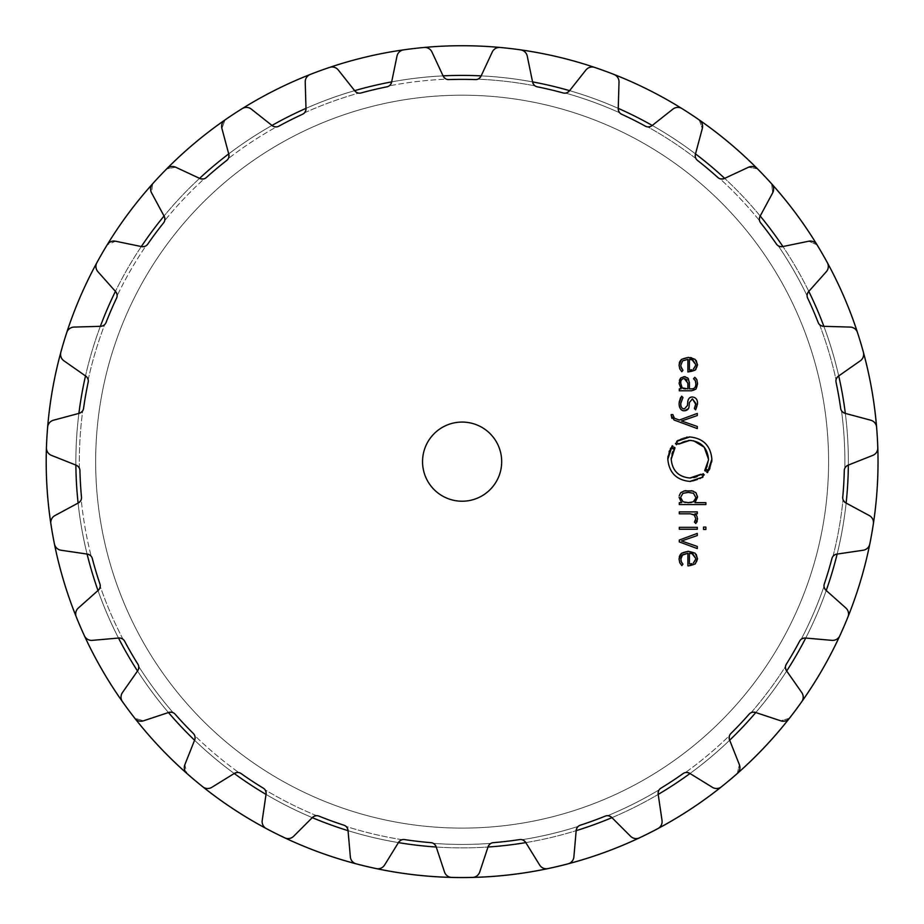 <?xml version="1.0" encoding="UTF-8"?>
<svg xmlns="http://www.w3.org/2000/svg" width="924" height="924" viewBox="0 0 924 924"><rect width="100%" height="100%" fill="white"/><g stroke="black" fill="none" stroke-linecap="round" stroke-linejoin="round"><path stroke-width="0.69" stroke-dasharray="4.62 3.46" d="M75.872 461.654A386.244 386.244 0 0 0 75.883 465.084A386.244 386.244 0 0 1 75.872 461.654A386.244 386.244 0 0 0 655.243 796.141A386.244 386.244 0 0 0 655.243 127.154A386.244 386.244 0 0 0 75.872 461.654A386.244 386.244 0 0 0 655.243 796.141A386.244 386.244 0 0 0 655.243 127.154A386.244 386.244 0 0 0 75.872 461.654A386.244 386.244 0 0 1 78.898 413.398A386.244 386.244 0 0 0 75.872 461.654M78.101 503.072A386.244 386.244 0 0 0 87.087 554.065A386.244 386.244 0 0 1 78.101 503.072M98.002 590.517A386.244 386.244 0 0 0 118.515 638.057A386.244 386.244 0 0 1 98.002 590.517M137.537 671.02A386.244 386.244 0 0 0 168.457 712.543A386.244 386.244 0 0 1 137.537 671.02M194.571 740.228A386.244 386.244 0 0 0 234.234 773.504A386.244 386.244 0 0 1 194.571 740.228M266.031 794.409A386.244 386.244 0 0 0 312.289 817.648A386.244 386.244 0 0 1 266.031 794.409M348.059 830.664A386.244 386.244 0 0 0 398.429 842.607A386.244 386.244 0 0 1 348.059 830.664M436.232 847.019A386.244 386.244 0 0 0 487.999 847.019A386.244 386.244 0 0 1 436.232 847.019M525.802 842.607A386.244 386.244 0 0 0 576.172 830.664A386.244 386.244 0 0 1 525.802 842.607M611.942 817.648A386.244 386.244 0 0 0 658.2 794.409A386.244 386.244 0 0 1 611.942 817.648M689.997 773.504A386.244 386.244 0 0 0 729.66 740.228A386.244 386.244 0 0 1 689.997 773.504M755.774 712.543A386.244 386.244 0 0 0 786.694 671.02A386.244 386.244 0 0 1 755.774 712.543M805.716 638.057A386.244 386.244 0 0 0 826.229 590.517A386.244 386.244 0 0 1 805.716 638.057M837.144 554.065A386.244 386.244 0 0 0 846.13 503.072A386.244 386.244 0 0 1 837.144 554.065M848.347 465.084A386.244 386.244 0 0 0 845.333 413.398A386.244 386.244 0 0 1 848.347 465.084M838.726 375.918A386.244 386.244 0 0 0 823.873 326.322A386.244 386.244 0 0 1 838.726 375.918M808.8 291.383A386.244 386.244 0 0 0 782.917 246.546A386.244 386.244 0 0 1 808.8 291.383M760.186 216.02A386.244 386.244 0 0 0 724.67 178.355A386.244 386.244 0 0 1 760.186 216.02M695.506 153.892A386.244 386.244 0 0 0 652.252 125.445A386.244 386.244 0 0 1 695.506 153.892M618.248 108.362A386.244 386.244 0 0 0 569.6 90.656A386.244 386.244 0 0 1 618.248 108.362M532.571 81.89A386.244 386.244 0 0 0 481.15 75.872A386.244 386.244 0 0 1 532.571 81.89M443.093 75.872A386.244 386.244 0 0 0 391.672 81.89A386.244 386.244 0 0 1 443.093 75.872M354.631 90.656A386.244 386.244 0 0 0 305.983 108.362A386.244 386.244 0 0 1 354.631 90.656M271.979 125.445A386.244 386.244 0 0 0 228.725 153.892A386.244 386.244 0 0 1 271.979 125.445M199.572 178.355A386.244 386.244 0 0 0 164.045 216.02A386.244 386.244 0 0 1 199.572 178.355M141.314 246.546A386.244 386.244 0 0 0 115.431 291.383A386.244 386.244 0 0 1 141.314 246.546M100.358 326.322A386.244 386.244 0 0 0 85.505 375.918A386.244 386.244 0 0 1 100.358 326.322M95.657 461.654A366.458 366.458 0 0 0 645.345 779.013A366.458 366.458 0 0 0 645.345 144.283A366.458 366.458 0 0 0 95.657 461.654A366.458 366.458 0 0 0 645.345 779.013A366.458 366.458 0 0 0 645.345 144.283A366.458 366.458 0 0 0 95.657 461.654A366.458 366.458 0 0 0 645.345 779.013A366.458 366.458 0 0 0 645.345 144.283A366.458 366.458 0 0 0 95.657 461.654A366.458 366.458 0 0 0 645.345 779.013A366.458 366.458 0 0 0 645.345 144.283A366.458 366.458 0 0 0 95.657 461.654A366.458 366.458 0 0 0 645.345 779.013A366.458 366.458 0 0 0 645.345 144.283A366.458 366.458 0 0 0 95.657 461.654A366.458 366.458 0 0 0 645.345 779.013A366.458 366.458 0 0 0 645.345 144.283A366.458 366.458 0 0 0 95.657 461.654M46.2 461.654A415.916 415.916 0 0 0 670.073 821.84A415.916 415.916 0 0 0 670.073 101.455A415.916 415.916 0 0 0 46.2 461.654A415.916 415.916 0 0 0 670.073 821.84A415.916 415.916 0 0 0 670.073 101.455A415.916 415.916 0 0 0 46.2 461.654M52.518 533.876A415.916 415.916 0 0 0 54.435 543.982A7.912 7.912 0 0 0 61.042 550.242L87.41 554.111A5.937 5.937 0 0 1 92.296 558.477A382.282 382.282 0 0 0 99.931 583.968A5.937 5.937 0 0 1 98.256 590.297L78.332 608.027A7.912 7.912 0 0 0 76.253 616.886A415.916 415.916 0 0 0 84.407 635.781A7.912 7.912 0 0 0 92.285 640.355L118.838 638.022A5.937 5.937 0 0 1 124.59 641.152A382.282 382.282 0 0 0 137.895 664.194A5.937 5.937 0 0 1 137.722 670.743L122.442 692.584A7.912 7.912 0 0 0 122.453 701.686A415.916 415.916 0 0 0 128.505 710.013A415.916 415.916 0 0 0 134.742 718.191A7.912 7.912 0 0 0 143.463 720.824L168.769 712.439A5.937 5.937 0 0 1 175.086 714.148A382.282 382.282 0 0 0 193.347 733.506A5.937 5.937 0 0 1 194.698 739.916L184.858 764.691A7.912 7.912 0 0 0 186.971 773.55A415.916 415.916 0 0 0 202.737 786.774A7.912 7.912 0 0 0 211.827 787.329L234.511 773.33A5.937 5.937 0 0 1 241.06 773.538A382.282 382.282 0 0 0 263.294 788.16A5.937 5.937 0 0 1 266.077 794.086L262.208 820.466A7.912 7.912 0 0 0 266.32 828.597A415.916 415.916 0 0 0 284.707 837.825A7.912 7.912 0 0 0 293.67 836.266L312.52 817.417A5.937 5.937 0 0 1 318.942 816.111A382.282 382.282 0 0 0 343.947 825.213A5.937 5.937 0 0 1 348.025 830.341L350.346 856.894A7.912 7.912 0 0 0 356.214 863.859A415.916 415.916 0 0 0 376.241 868.606A7.912 7.912 0 0 0 384.603 865.014L398.602 842.33A5.937 5.937 0 0 1 404.55 839.581A382.282 382.282 0 0 0 430.977 842.665A5.937 5.937 0 0 1 436.128 846.707L444.513 872.013A7.912 7.912 0 0 0 451.824 877.442A415.916 415.916 0 0 0 472.407 877.442A7.912 7.912 0 0 0 479.718 872.013L488.103 846.707A5.937 5.937 0 0 1 493.254 842.665A382.282 382.282 0 0 0 519.681 839.581A5.937 5.937 0 0 1 525.629 842.33L539.628 865.014A7.912 7.912 0 0 0 547.99 868.606A415.916 415.916 0 0 0 568.017 863.859A7.912 7.912 0 0 0 573.885 856.894L576.206 830.341A5.937 5.937 0 0 1 580.284 825.213A382.282 382.282 0 0 0 605.289 816.111A5.937 5.937 0 0 1 611.711 817.417L630.561 836.266A7.912 7.912 0 0 0 639.524 837.825A415.916 415.916 0 0 0 657.911 828.597A7.912 7.912 0 0 0 662.023 820.466L658.154 794.086A5.937 5.937 0 0 1 660.937 788.16A382.282 382.282 0 0 0 683.171 773.538A5.937 5.937 0 0 1 689.72 773.33L712.416 787.329A7.912 7.912 0 0 0 721.494 786.774A415.916 415.916 0 0 0 737.26 773.55A7.912 7.912 0 0 0 739.385 764.691L729.544 739.916A5.937 5.937 0 0 1 730.884 733.506A382.282 382.282 0 0 0 749.145 714.148A5.937 5.937 0 0 1 755.462 712.439L780.768 720.824A7.912 7.912 0 0 0 789.489 718.191A415.916 415.916 0 0 0 801.778 701.686A7.912 7.912 0 0 0 801.789 692.584L786.509 670.743A5.937 5.937 0 0 1 786.336 664.194A382.282 382.282 0 0 0 799.641 641.152A5.937 5.937 0 0 1 805.393 638.022L831.947 640.355A7.912 7.912 0 0 0 839.824 635.781A415.916 415.916 0 0 0 847.978 616.886A7.912 7.912 0 0 0 845.899 608.027L825.987 590.297A5.937 5.937 0 0 1 824.3 583.968A382.282 382.282 0 0 0 831.935 558.477A5.937 5.937 0 0 1 836.821 554.111L863.189 550.242A7.912 7.912 0 0 0 869.807 543.982A415.916 415.916 0 0 0 873.376 523.712A7.912 7.912 0 0 0 869.311 515.569L845.841 502.922A5.937 5.937 0 0 1 842.746 497.147A382.282 382.282 0 0 0 844.293 470.582A5.937 5.937 0 0 1 848.036 465.199L872.81 455.359A7.912 7.912 0 0 0 877.8 447.747A415.916 415.916 0 0 0 876.599 427.2A7.912 7.912 0 0 0 870.766 420.212L845.021 413.317A5.937 5.937 0 0 1 840.678 408.408A382.282 382.282 0 0 0 836.058 382.201A5.937 5.937 0 0 1 838.461 376.103L860.29 360.822A7.912 7.912 0 0 0 863.386 352.252A415.916 415.916 0 0 0 857.484 332.536A7.912 7.912 0 0 0 850.196 327.084L823.55 326.311A5.937 5.937 0 0 1 818.19 322.545A382.282 382.282 0 0 0 807.657 298.106A5.937 5.937 0 0 1 808.581 291.626L826.31 271.714A7.912 7.912 0 0 0 827.35 262.659A415.916 415.916 0 0 0 817.059 244.848A7.912 7.912 0 0 0 808.708 241.222L782.593 246.604A5.937 5.937 0 0 1 776.518 244.179A382.282 382.282 0 0 0 760.625 222.823A5.937 5.937 0 0 1 760.036 216.308L772.683 192.839A7.912 7.912 0 0 0 771.609 183.795A415.916 415.916 0 0 0 757.495 168.838A7.912 7.912 0 0 0 748.521 167.232L724.37 178.494A5.937 5.937 0 0 1 717.89 177.535A382.282 382.282 0 0 0 697.505 160.43A5.937 5.937 0 0 1 695.426 154.216L702.321 128.459A7.912 7.912 0 0 0 699.191 119.912A415.916 415.916 0 0 0 681.993 108.605A415.916 415.916 0 0 1 699.191 119.912A415.916 415.916 0 0 0 682.004 108.605A7.912 7.912 0 0 0 672.915 109.113L651.998 125.652A5.937 5.937 0 0 1 645.472 126.207A382.282 382.282 0 0 0 621.69 114.264A5.937 5.937 0 0 1 618.237 108.697L619.011 82.051A7.912 7.912 0 0 0 613.986 74.451A415.916 415.916 0 0 0 594.652 67.417A7.912 7.912 0 0 0 585.932 70.005L569.392 90.922A5.937 5.937 0 0 1 563.166 92.954A382.282 382.282 0 0 0 537.271 86.821A5.937 5.937 0 0 1 532.628 82.201L527.246 56.098A7.912 7.912 0 0 0 520.605 49.861A415.916 415.916 0 0 0 500.173 47.471A7.912 7.912 0 0 0 492.273 52.01L481.011 76.172A5.937 5.937 0 0 1 475.421 79.591A382.282 382.282 0 0 0 448.81 79.591A5.937 5.937 0 0 1 443.22 76.172L431.958 52.01A7.912 7.912 0 0 0 424.07 47.471A415.916 415.916 0 0 0 403.626 49.861A7.912 7.912 0 0 0 396.997 56.098L391.603 82.201A5.937 5.937 0 0 1 386.96 86.821A382.282 382.282 0 0 0 361.065 92.954A5.937 5.937 0 0 1 354.839 90.922L338.299 70.005A7.912 7.912 0 0 0 329.579 67.417A415.916 415.916 0 0 0 310.245 74.451A7.912 7.912 0 0 0 305.22 82.051L305.994 108.697A5.937 5.937 0 0 1 302.541 114.264A382.282 382.282 0 0 0 278.759 126.207A5.937 5.937 0 0 1 272.233 125.652L251.328 109.113A7.912 7.912 0 0 0 242.227 108.605A415.916 415.916 0 0 0 225.04 119.912A7.912 7.912 0 0 0 221.91 128.459L228.805 154.216A5.937 5.937 0 0 1 226.727 160.43A382.282 382.282 0 0 0 206.341 177.535A5.937 5.937 0 0 1 199.861 178.494L175.71 167.232A7.912 7.912 0 0 0 166.747 168.838A415.916 415.916 0 0 0 159.586 176.23A415.916 415.916 0 0 0 152.622 183.807A7.912 7.912 0 0 0 151.548 192.839L164.195 216.308A5.937 5.937 0 0 1 163.606 222.823A382.282 382.282 0 0 0 147.713 244.179A5.937 5.937 0 0 1 141.638 246.604L115.535 241.222A7.912 7.912 0 0 0 107.172 244.848A415.916 415.916 0 0 0 96.881 262.67A7.912 7.912 0 0 0 97.921 271.714L115.65 291.626A5.937 5.937 0 0 1 116.574 298.106A382.282 382.282 0 0 0 106.041 322.545A5.937 5.937 0 0 1 100.681 326.311L74.035 327.084A7.912 7.912 0 0 0 66.747 332.548A415.916 415.916 0 0 0 60.845 352.252A7.912 7.912 0 0 0 63.941 360.822L85.77 376.103A5.937 5.937 0 0 1 88.173 382.201A382.282 382.282 0 0 0 83.553 408.408A5.937 5.937 0 0 1 79.21 413.317L53.465 420.212A7.912 7.912 0 0 0 47.632 427.2A415.916 415.916 0 0 0 46.431 447.747A7.912 7.912 0 0 0 51.421 455.359L76.195 465.199A5.937 5.937 0 0 1 79.938 470.582A382.282 382.282 0 0 0 81.485 497.147A5.937 5.937 0 0 1 78.39 502.922L54.932 515.569A7.912 7.912 0 0 0 50.855 523.712A415.916 415.916 0 0 0 54.435 543.982A415.916 415.916 0 0 1 52.518 533.876A415.916 415.916 0 0 0 54.435 543.982C55.521 547.643 57.727 549.734 61.042 550.242L87.41 554.111L61.042 550.242C57.727 549.734 55.521 547.643 54.435 543.982A415.916 415.916 0 0 1 50.855 523.712C50.635 519.9 51.987 517.186 54.932 515.569L78.39 502.922L54.932 515.569C51.987 517.186 50.635 519.9 50.855 523.712A415.916 415.916 0 0 0 52.518 533.876M869.796 543.982A415.916 415.916 0 0 0 873.376 523.712C873.607 519.9 872.244 517.186 869.311 515.569L845.841 502.922L843.023 499.538A5.937 5.937 0 0 1 842.746 497.147A382.282 382.282 0 0 0 843.751 483.876A382.282 382.282 0 0 1 842.746 497.147A5.937 5.937 0 0 0 843.023 499.538A382.779 382.779 0 0 1 833.009 556.317L836.821 554.111L863.189 550.242C866.504 549.734 868.71 547.643 869.807 543.982A415.916 415.916 0 0 0 871.713 533.876A415.916 415.916 0 0 1 869.807 543.982C868.71 547.643 866.504 549.734 863.189 550.242L836.821 554.111L833.009 556.317A382.779 382.779 0 0 0 843.023 499.538L845.841 502.922L869.311 515.569C872.244 517.186 873.607 519.9 873.376 523.712A415.916 415.916 0 0 1 871.713 533.876A415.916 415.916 0 0 0 873.376 523.712A415.916 415.916 0 0 1 869.796 543.982M242.238 108.605A415.916 415.916 0 0 0 225.04 119.912A415.916 415.916 0 0 1 242.227 108.605C245.645 106.884 248.672 107.057 251.328 109.113L272.233 125.652L251.328 109.113C248.672 107.057 245.645 106.884 242.227 108.605A415.916 415.916 0 0 0 225.04 119.912L221.91 128.459L228.805 154.216L221.91 128.459L225.04 119.912A415.916 415.916 0 0 1 242.238 108.605M122.453 701.686A415.916 415.916 0 0 0 128.505 710.013A415.916 415.916 0 0 1 122.453 701.686A415.916 415.916 0 0 0 128.505 710.013A415.916 415.916 0 0 1 122.453 701.686C120.547 698.382 120.536 695.345 122.442 692.584L137.722 670.743L122.442 692.584C120.536 695.345 120.547 698.382 122.453 701.686M194.768 780.26A415.916 415.916 0 0 0 202.737 786.774A415.916 415.916 0 0 1 194.768 780.26A415.916 415.916 0 0 0 202.737 786.774C205.925 788.877 208.951 789.061 211.827 787.329L234.511 773.33L211.827 787.329C208.951 789.061 205.925 788.877 202.737 786.774A415.916 415.916 0 0 1 186.971 773.55L184.858 764.691L194.698 739.916L184.858 764.691L186.971 773.55A415.916 415.916 0 0 0 194.768 780.26M721.494 786.774A415.916 415.916 0 0 0 729.463 780.26A415.916 415.916 0 0 1 721.494 786.774A415.916 415.916 0 0 0 729.463 780.26A415.916 415.916 0 0 1 721.494 786.774C718.306 788.877 715.28 789.061 712.416 787.329L689.72 773.33L712.416 787.329C715.28 789.061 718.306 788.877 721.494 786.774M860.556 342.365A415.916 415.916 0 0 0 857.484 332.536C855.982 329.036 853.545 327.212 850.196 327.084L823.55 326.311L819.507 324.555A5.937 5.937 0 0 1 818.19 322.545A382.282 382.282 0 0 0 813.143 310.233A382.282 382.282 0 0 1 818.19 322.545A5.937 5.937 0 0 0 819.507 324.555A382.779 382.779 0 0 1 836.047 379.799L838.461 376.103L860.29 360.822C863.028 358.87 864.056 356.017 863.386 352.252A415.916 415.916 0 0 0 857.484 332.548A415.916 415.916 0 0 1 863.386 352.252C864.056 356.017 863.028 358.87 860.29 360.822L838.461 376.103L836.047 379.799A382.779 382.779 0 0 0 819.507 324.555L823.55 326.311L850.196 327.084C853.545 327.212 855.982 329.036 857.484 332.548A415.916 415.916 0 0 1 860.556 342.365M771.609 183.807A415.916 415.916 0 0 0 764.645 176.23A415.916 415.916 0 0 1 771.609 183.795A415.916 415.916 0 0 0 764.645 176.23A415.916 415.916 0 0 1 771.609 183.795L772.683 192.839L760.036 216.308L772.683 192.839L771.609 183.795M424.07 47.471A415.916 415.916 0 0 0 403.626 49.861A415.916 415.916 0 0 1 413.837 48.545A415.916 415.916 0 0 0 403.626 49.861C399.907 50.739 397.701 52.818 396.997 56.098L391.603 82.201L396.997 56.098C397.701 52.818 399.907 50.739 403.626 49.861A415.916 415.916 0 0 1 424.07 47.471A415.916 415.916 0 0 0 413.837 48.545A415.916 415.916 0 0 1 424.07 47.471C427.881 47.471 430.515 48.984 431.958 52.01L443.22 76.172L431.958 52.01C430.515 48.984 427.881 47.471 424.07 47.471M159.586 176.23A415.916 415.916 0 0 0 152.622 183.807A415.916 415.916 0 0 1 159.586 176.23A415.916 415.916 0 0 0 152.622 183.795L151.548 192.839L164.195 216.308L151.548 192.839L152.622 183.795A415.916 415.916 0 0 1 166.747 168.838L175.71 167.232L199.861 178.494L175.71 167.232L166.747 168.838A415.916 415.916 0 0 0 159.586 176.23M101.917 253.696A415.916 415.916 0 0 0 96.881 262.67A415.916 415.916 0 0 1 101.917 253.696A415.916 415.916 0 0 0 96.893 262.659C95.368 266.17 95.715 269.184 97.921 271.714L115.65 291.626L97.921 271.714C95.715 269.184 95.368 266.17 96.893 262.659A415.916 415.916 0 0 1 107.172 244.848L115.535 241.222L141.638 246.604L115.535 241.222L107.172 244.848A415.916 415.916 0 0 0 101.917 253.696M501.686 461.654A39.559 39.559 0 0 1 442.33 495.911A39.559 39.559 0 0 1 442.33 427.385A39.559 39.559 0 0 1 501.686 461.654M500.173 47.471A415.916 415.916 0 0 1 520.605 49.861C524.324 50.739 526.541 52.818 527.246 56.098L532.628 82.201L527.246 56.098C526.541 52.818 524.324 50.739 520.605 49.861A415.916 415.916 0 0 0 500.173 47.471C496.35 47.471 493.716 48.984 492.273 52.01L481.011 76.172L492.273 52.01C493.716 48.984 496.35 47.471 500.173 47.471M481.011 76.172L477.789 79.187A5.937 5.937 0 0 1 475.421 79.591A382.282 382.282 0 0 0 462.116 79.36A382.282 382.282 0 0 1 475.421 79.591A5.937 5.937 0 0 0 477.789 79.187A382.779 382.779 0 0 1 535.065 85.886L532.628 82.201L535.065 85.886A382.779 382.779 0 0 0 477.789 79.187L481.011 76.172M537.271 86.821A5.937 5.937 0 0 1 535.065 85.886A5.937 5.937 0 0 0 537.271 86.821A382.282 382.282 0 0 1 563.166 92.954A5.937 5.937 0 0 0 565.569 93.116A5.937 5.937 0 0 1 563.166 92.954A382.282 382.282 0 0 0 537.271 86.821M448.81 79.591A382.282 382.282 0 0 1 462.116 79.36A382.282 382.282 0 0 0 448.81 79.591A5.937 5.937 0 0 1 446.442 79.187L443.22 76.172L446.442 79.187A382.779 382.779 0 0 0 389.166 85.886A5.937 5.937 0 0 1 386.96 86.821A382.282 382.282 0 0 0 373.954 89.663A382.282 382.282 0 0 1 386.96 86.821A5.937 5.937 0 0 0 389.166 85.886L391.603 82.201L389.166 85.886A382.779 382.779 0 0 1 446.442 79.187A5.937 5.937 0 0 0 448.81 79.591M569.392 90.922L565.569 93.116A382.779 382.779 0 0 1 619.75 112.832L618.237 108.697L619.011 82.051C619.08 78.69 617.405 76.161 613.986 74.451A415.916 415.916 0 0 0 604.365 70.813A415.916 415.916 0 0 1 613.986 74.451C617.405 76.161 619.08 78.69 619.011 82.051L618.237 108.697L619.75 112.832A382.779 382.779 0 0 0 565.569 93.116L569.392 90.922L585.932 70.005L569.392 90.922M594.652 67.417C590.944 66.528 588.034 67.394 585.932 70.005C588.034 67.394 590.944 66.528 594.652 67.417A415.916 415.916 0 0 1 604.365 70.813A415.916 415.916 0 0 0 594.652 67.417M621.69 114.264A5.937 5.937 0 0 1 619.75 112.832A5.937 5.937 0 0 0 621.69 114.264A382.282 382.282 0 0 1 645.472 126.207A5.937 5.937 0 0 0 647.77 126.9A5.937 5.937 0 0 1 645.472 126.207A382.282 382.282 0 0 0 621.69 114.264M361.065 92.954A382.282 382.282 0 0 1 373.954 89.663A382.282 382.282 0 0 0 361.065 92.954A5.937 5.937 0 0 1 358.662 93.116L354.839 90.922L338.299 70.005L354.839 90.922L358.662 93.116A382.779 382.779 0 0 0 304.481 112.832A5.937 5.937 0 0 1 302.541 114.264A382.282 382.282 0 0 0 290.552 120.028A382.282 382.282 0 0 1 302.541 114.264A5.937 5.937 0 0 0 304.481 112.832L305.994 108.697L305.22 82.051L305.994 108.697L304.481 112.832A382.779 382.779 0 0 1 358.662 93.116A5.937 5.937 0 0 0 361.065 92.954M651.998 125.652L647.77 126.9A382.779 382.779 0 0 1 695.945 158.593L695.426 154.216L702.321 128.459L699.191 119.912A415.916 415.916 0 0 0 690.667 114.16A415.916 415.916 0 0 1 699.191 119.912L702.321 128.459L695.426 154.216L695.945 158.593A382.779 382.779 0 0 0 647.77 126.9L651.998 125.652L672.915 109.113L651.998 125.652M338.299 70.005C336.197 67.394 333.287 66.528 329.579 67.417A415.916 415.916 0 0 0 319.866 70.813A415.916 415.916 0 0 1 329.579 67.417C333.287 66.528 336.197 67.394 338.299 70.005M682.004 108.605C678.586 106.884 675.559 107.057 672.915 109.113C675.559 107.057 678.586 106.884 682.004 108.605A415.916 415.916 0 0 1 690.667 114.16A415.916 415.916 0 0 0 682.004 108.605M310.245 74.451A415.916 415.916 0 0 1 319.866 70.813A415.916 415.916 0 0 0 310.245 74.451C306.826 76.161 305.151 78.69 305.22 82.051C305.151 78.69 306.826 76.161 310.245 74.451M697.505 160.43A5.937 5.937 0 0 1 695.945 158.593A5.937 5.937 0 0 0 697.505 160.43A382.282 382.282 0 0 1 717.89 177.535A5.937 5.937 0 0 0 719.969 178.748A5.937 5.937 0 0 1 717.89 177.535A382.282 382.282 0 0 0 697.505 160.43M278.759 126.207A382.282 382.282 0 0 1 290.552 120.028A382.282 382.282 0 0 0 278.759 126.207A5.937 5.937 0 0 1 276.461 126.9L272.233 125.652L276.461 126.9A382.779 382.779 0 0 0 228.286 158.593A5.937 5.937 0 0 1 226.727 160.43A382.282 382.282 0 0 0 216.389 168.803A382.282 382.282 0 0 1 226.727 160.43A5.937 5.937 0 0 0 228.286 158.593L228.805 154.216L228.286 158.593A382.779 382.779 0 0 1 276.461 126.9A5.937 5.937 0 0 0 278.759 126.207M724.37 178.494L719.969 178.748A382.779 382.779 0 0 1 759.54 220.686L760.036 216.308L759.54 220.686A382.779 382.779 0 0 0 719.969 178.748L724.37 178.494L748.521 167.232L724.37 178.494M757.495 168.838L748.521 167.232L757.495 168.838A415.916 415.916 0 0 1 764.645 176.23A415.916 415.916 0 0 0 757.495 168.838M760.625 222.823A5.937 5.937 0 0 1 759.54 220.686A5.937 5.937 0 0 0 760.625 222.823A382.282 382.282 0 0 1 776.518 244.179A5.937 5.937 0 0 0 778.262 245.83A5.937 5.937 0 0 1 776.518 244.179A382.282 382.282 0 0 0 760.625 222.823M206.341 177.535A382.282 382.282 0 0 1 216.389 168.803A382.282 382.282 0 0 0 206.341 177.535A5.937 5.937 0 0 1 204.262 178.748L199.861 178.494L204.262 178.748A382.779 382.779 0 0 0 164.703 220.686A5.937 5.937 0 0 1 163.606 222.823A382.282 382.282 0 0 0 155.475 233.368A382.282 382.282 0 0 1 163.606 222.823A5.937 5.937 0 0 0 164.703 220.686L164.195 216.308L164.703 220.686A382.779 382.779 0 0 1 204.262 178.748A5.937 5.937 0 0 0 206.341 177.535M782.593 246.604L778.262 245.83A382.779 382.779 0 0 1 807.091 295.772L808.581 291.626L826.31 271.714C828.516 269.184 828.863 266.17 827.35 262.659A415.916 415.916 0 0 0 822.314 253.696A415.916 415.916 0 0 1 827.35 262.659C828.863 266.17 828.516 269.184 826.31 271.714L808.581 291.626L807.091 295.772A382.779 382.779 0 0 0 778.262 245.83L782.593 246.604L808.708 241.222L782.593 246.604M817.059 244.848L808.708 241.222L817.059 244.848A415.916 415.916 0 0 1 822.314 253.696A415.916 415.916 0 0 0 817.059 244.848M807.657 298.106A5.937 5.937 0 0 1 807.091 295.772A5.937 5.937 0 0 0 807.657 298.106A382.282 382.282 0 0 1 813.143 310.233A382.282 382.282 0 0 0 807.657 298.106M147.713 244.179A382.282 382.282 0 0 1 155.475 233.368A382.282 382.282 0 0 0 147.713 244.179A5.937 5.937 0 0 1 145.969 245.83L141.638 246.604L145.969 245.83A382.779 382.779 0 0 0 117.14 295.772A5.937 5.937 0 0 1 116.574 298.106A382.282 382.282 0 0 0 111.099 310.233A382.282 382.282 0 0 1 116.574 298.106A5.937 5.937 0 0 0 117.14 295.772L115.65 291.626L117.14 295.772A382.779 382.779 0 0 1 145.969 245.83A5.937 5.937 0 0 0 147.713 244.179M836.058 382.201A5.937 5.937 0 0 1 836.047 379.799A5.937 5.937 0 0 0 836.058 382.201A382.282 382.282 0 0 1 840.678 408.408A5.937 5.937 0 0 0 841.487 410.672A5.937 5.937 0 0 1 840.678 408.408A382.282 382.282 0 0 0 836.058 382.201M106.041 322.545A382.282 382.282 0 0 1 111.099 310.233A382.282 382.282 0 0 0 106.041 322.545A5.937 5.937 0 0 1 104.724 324.555L100.681 326.311L74.035 327.084L100.681 326.311L104.724 324.555A382.779 382.779 0 0 0 88.184 379.799A5.937 5.937 0 0 1 88.173 382.201A382.282 382.282 0 0 0 85.632 395.264A382.282 382.282 0 0 1 88.173 382.201A5.937 5.937 0 0 0 88.184 379.799L85.77 376.103L63.941 360.822L85.77 376.103L88.184 379.799A382.779 382.779 0 0 1 104.724 324.555A5.937 5.937 0 0 0 106.041 322.545M845.021 413.317L841.487 410.672A382.779 382.779 0 0 1 844.836 468.237L848.036 465.199L872.81 455.359C875.917 454.1 877.581 451.559 877.8 447.747A415.916 415.916 0 0 0 877.326 437.468A415.916 415.916 0 0 1 877.8 447.747C877.581 451.559 875.917 454.1 872.81 455.359L848.036 465.199L844.836 468.237A382.779 382.779 0 0 0 841.487 410.672L845.021 413.317L870.766 420.212L845.021 413.317M74.035 327.084C70.686 327.212 68.249 329.036 66.747 332.548A415.916 415.916 0 0 0 63.675 342.365A415.916 415.916 0 0 1 66.747 332.548C68.249 329.036 70.686 327.212 74.035 327.084M876.599 427.2C875.94 423.435 874 421.113 870.766 420.212C874 421.113 875.94 423.435 876.599 427.2A415.916 415.916 0 0 1 877.326 437.468A415.916 415.916 0 0 0 876.599 427.2M60.845 352.252A415.916 415.916 0 0 1 63.675 342.365A415.916 415.916 0 0 0 60.845 352.252C60.175 356.017 61.203 358.87 63.941 360.822C61.203 358.87 60.175 356.017 60.845 352.252M844.293 470.582A5.937 5.937 0 0 1 844.836 468.237A5.937 5.937 0 0 0 844.293 470.582A382.282 382.282 0 0 1 843.751 483.876A382.282 382.282 0 0 0 844.293 470.582M83.553 408.408A382.282 382.282 0 0 1 85.632 395.264A382.282 382.282 0 0 0 83.553 408.408A5.937 5.937 0 0 1 82.744 410.672L79.21 413.317L53.465 420.212L79.21 413.317L82.744 410.672A382.779 382.779 0 0 0 79.395 468.237A5.937 5.937 0 0 1 79.938 470.582A382.282 382.282 0 0 0 80.48 483.876A382.282 382.282 0 0 1 79.938 470.582A5.937 5.937 0 0 0 79.395 468.237L76.195 465.199L51.421 455.359L76.195 465.199L79.395 468.237A382.779 382.779 0 0 1 82.744 410.672A5.937 5.937 0 0 0 83.553 408.408M53.465 420.212C50.231 421.113 48.291 423.435 47.632 427.2A415.916 415.916 0 0 0 46.905 437.468A415.916 415.916 0 0 1 47.632 427.2C48.291 423.435 50.231 421.113 53.465 420.212M46.431 447.747A415.916 415.916 0 0 1 46.905 437.468A415.916 415.916 0 0 0 46.431 447.747C46.65 451.559 48.314 454.1 51.421 455.359C48.314 454.1 46.65 451.559 46.431 447.747M831.935 558.477A5.937 5.937 0 0 1 833.009 556.317A5.937 5.937 0 0 0 831.935 558.477A382.282 382.282 0 0 1 824.3 583.968A5.937 5.937 0 0 0 824.012 586.359A5.937 5.937 0 0 1 824.3 583.968A382.282 382.282 0 0 0 831.935 558.477M81.485 497.147A382.282 382.282 0 0 1 80.48 483.876A382.282 382.282 0 0 0 81.485 497.147A5.937 5.937 0 0 1 81.22 499.538L78.39 502.922L81.22 499.538A382.779 382.779 0 0 0 91.222 556.317A5.937 5.937 0 0 1 92.296 558.477A382.282 382.282 0 0 0 95.888 571.286A382.282 382.282 0 0 1 92.296 558.477A5.937 5.937 0 0 0 91.222 556.317L87.41 554.111L91.222 556.317A382.779 382.779 0 0 1 81.22 499.538A5.937 5.937 0 0 0 81.485 497.147M825.987 590.297L824.012 586.359A382.779 382.779 0 0 1 801.177 639.304L805.393 638.022L831.947 640.355C835.296 640.621 837.918 639.096 839.824 635.781A415.916 415.916 0 0 0 844.016 626.38A415.916 415.916 0 0 1 839.824 635.781C837.918 639.096 835.296 640.621 831.947 640.355L805.393 638.022L801.177 639.304A382.779 382.779 0 0 0 824.012 586.359L825.987 590.297L845.899 608.027L825.987 590.297M847.978 616.886C849.075 613.224 848.382 610.279 845.899 608.027C848.382 610.279 849.075 613.224 847.978 616.886A415.916 415.916 0 0 1 844.016 626.38A415.916 415.916 0 0 0 847.978 616.886M799.641 641.152A5.937 5.937 0 0 1 801.177 639.304A5.937 5.937 0 0 0 799.641 641.152A382.282 382.282 0 0 1 786.336 664.194A5.937 5.937 0 0 0 785.504 666.458A5.937 5.937 0 0 1 786.336 664.194A382.282 382.282 0 0 0 799.641 641.152M99.931 583.968A382.282 382.282 0 0 1 95.888 571.286A382.282 382.282 0 0 0 99.931 583.968A5.937 5.937 0 0 1 100.219 586.359L98.256 590.297L78.332 608.027L98.256 590.297L100.219 586.359A382.779 382.779 0 0 0 123.054 639.304A5.937 5.937 0 0 1 124.59 641.152A382.282 382.282 0 0 0 131.046 652.794A382.282 382.282 0 0 1 124.59 641.152A5.937 5.937 0 0 0 123.054 639.304L118.838 638.022L92.285 640.355L118.838 638.022L123.054 639.304A382.779 382.779 0 0 1 100.219 586.359A5.937 5.937 0 0 0 99.931 583.968M786.509 670.743L785.504 666.458A382.779 382.779 0 0 1 751.062 712.704L755.462 712.439L780.768 720.824L789.489 718.191A415.916 415.916 0 0 0 795.737 710.013A415.916 415.916 0 0 1 789.489 718.191L780.768 720.824L755.462 712.439L751.062 712.704A382.779 382.779 0 0 0 785.504 666.458L786.509 670.743L801.789 692.584L786.509 670.743M78.332 608.027C75.849 610.279 75.156 613.224 76.253 616.886A415.916 415.916 0 0 0 80.215 626.38A415.916 415.916 0 0 1 76.253 616.886C75.156 613.224 75.849 610.279 78.332 608.027M801.778 701.686C803.684 698.382 803.695 695.345 801.789 692.584C803.695 695.345 803.684 698.382 801.778 701.686A415.916 415.916 0 0 1 795.737 710.013A415.916 415.916 0 0 0 801.778 701.686M84.407 635.781A415.916 415.916 0 0 1 80.215 626.38A415.916 415.916 0 0 0 84.407 635.781C86.313 639.096 88.935 640.621 92.285 640.355C88.935 640.621 86.313 639.096 84.407 635.781M749.145 714.148A5.937 5.937 0 0 1 751.062 712.704A5.937 5.937 0 0 0 749.145 714.148A382.282 382.282 0 0 1 730.884 733.506A5.937 5.937 0 0 0 729.544 735.516A5.937 5.937 0 0 1 730.884 733.506A382.282 382.282 0 0 0 749.145 714.148M137.895 664.194A382.282 382.282 0 0 1 131.046 652.794A382.282 382.282 0 0 0 137.895 664.194A5.937 5.937 0 0 1 138.739 666.458L137.722 670.743L138.739 666.458A382.779 382.779 0 0 0 173.169 712.704A5.937 5.937 0 0 1 175.086 714.148A382.282 382.282 0 0 0 184.049 723.989A382.282 382.282 0 0 1 175.086 714.148A5.937 5.937 0 0 0 173.169 712.704L168.769 712.439L143.463 720.824L168.769 712.439L173.169 712.704A382.779 382.779 0 0 1 138.739 666.458A5.937 5.937 0 0 0 137.895 664.194M729.544 739.916L729.544 735.516A382.779 382.779 0 0 1 685.377 772.579L689.72 773.33L685.377 772.579A382.779 382.779 0 0 0 729.544 735.516L729.544 739.916L739.385 764.691L729.544 739.916M737.26 773.55L739.385 764.691L737.26 773.55A415.916 415.916 0 0 1 729.463 780.26A415.916 415.916 0 0 0 737.26 773.55M134.742 718.191A415.916 415.916 0 0 1 128.505 710.013A415.916 415.916 0 0 0 134.742 718.191L143.463 720.824L134.742 718.191M683.171 773.538A5.937 5.937 0 0 1 685.377 772.579A5.937 5.937 0 0 0 683.171 773.538A382.282 382.282 0 0 1 660.937 788.16A5.937 5.937 0 0 0 659.182 789.801A5.937 5.937 0 0 1 660.937 788.16A382.282 382.282 0 0 0 683.171 773.538M193.347 733.506A382.282 382.282 0 0 1 184.049 723.989A382.282 382.282 0 0 0 193.347 733.506A5.937 5.937 0 0 1 194.687 735.516L194.698 739.916L194.687 735.516A382.779 382.779 0 0 0 238.854 772.579A5.937 5.937 0 0 1 241.06 773.538A382.282 382.282 0 0 0 252.044 781.046A382.282 382.282 0 0 1 241.06 773.538A5.937 5.937 0 0 0 238.854 772.579L234.511 773.33L238.854 772.579A382.779 382.779 0 0 1 194.687 735.516A5.937 5.937 0 0 0 193.347 733.506M658.154 794.086L659.182 789.801A382.779 382.779 0 0 1 607.657 815.684L611.711 817.417L630.561 836.266C632.952 838.622 635.943 839.142 639.524 837.825A415.916 415.916 0 0 0 648.775 833.321A415.916 415.916 0 0 1 639.524 837.825C635.943 839.142 632.952 838.622 630.561 836.266L611.711 817.417L607.657 815.684A382.779 382.779 0 0 0 659.182 789.801L658.154 794.086L662.023 820.466L658.154 794.086M657.911 828.597C661.11 826.495 662.485 823.792 662.023 820.466C662.485 823.792 661.11 826.495 657.911 828.597A415.916 415.916 0 0 1 648.775 833.321A415.916 415.916 0 0 0 657.911 828.597M605.289 816.111A5.937 5.937 0 0 1 607.657 815.684A5.937 5.937 0 0 0 605.289 816.111A382.282 382.282 0 0 1 580.284 825.213A5.937 5.937 0 0 0 578.193 826.403A5.937 5.937 0 0 1 580.284 825.213A382.282 382.282 0 0 0 605.289 816.111M263.294 788.16A382.282 382.282 0 0 1 252.044 781.046A382.282 382.282 0 0 0 263.294 788.16A5.937 5.937 0 0 1 265.049 789.801L266.077 794.086L262.208 820.466L266.077 794.086L265.049 789.801A382.779 382.779 0 0 0 316.574 815.684A5.937 5.937 0 0 1 318.942 816.111A382.282 382.282 0 0 0 331.369 820.882A382.282 382.282 0 0 1 318.942 816.111A5.937 5.937 0 0 0 316.574 815.684L312.52 817.417L293.67 836.266L312.52 817.417L316.574 815.684A382.779 382.779 0 0 1 265.049 789.801A5.937 5.937 0 0 0 263.294 788.16M576.206 830.341L578.193 826.403A382.779 382.779 0 0 1 522.083 839.708L525.629 842.33L539.628 865.014C541.406 867.855 544.201 869.057 547.99 868.606A415.916 415.916 0 0 0 558.038 866.354A415.916 415.916 0 0 1 547.99 868.606C544.201 869.057 541.406 867.855 539.628 865.014L525.629 842.33L522.083 839.708A382.779 382.779 0 0 0 578.193 826.403L576.206 830.341L573.885 856.894L576.206 830.341M262.208 820.466C261.758 823.792 263.121 826.495 266.32 828.597A415.916 415.916 0 0 0 275.456 833.321A415.916 415.916 0 0 1 266.32 828.597C263.121 826.495 261.758 823.792 262.208 820.466M568.017 863.859C571.61 862.554 573.561 860.232 573.885 856.894C573.561 860.232 571.61 862.554 568.017 863.859A415.916 415.916 0 0 1 558.038 866.354A415.916 415.916 0 0 0 568.017 863.859M284.707 837.825A415.916 415.916 0 0 1 275.456 833.321A415.916 415.916 0 0 0 284.707 837.825C288.288 839.142 291.279 838.622 293.67 836.266C291.279 838.622 288.288 839.142 284.707 837.825M519.681 839.581A5.937 5.937 0 0 1 522.083 839.708A5.937 5.937 0 0 0 519.681 839.581A382.282 382.282 0 0 1 493.254 842.665A5.937 5.937 0 0 0 490.944 843.346A5.937 5.937 0 0 1 493.254 842.665A382.282 382.282 0 0 0 519.681 839.581M343.947 825.213A382.282 382.282 0 0 1 331.369 820.882A382.282 382.282 0 0 0 343.947 825.213A5.937 5.937 0 0 1 346.038 826.403L348.025 830.341L350.346 856.894L348.025 830.341L346.038 826.403A382.779 382.779 0 0 0 402.148 839.708A5.937 5.937 0 0 1 404.55 839.581A382.282 382.282 0 0 0 417.74 841.348A382.282 382.282 0 0 1 404.55 839.581A5.937 5.937 0 0 0 402.148 839.708L398.602 842.33L384.603 865.014L398.602 842.33L402.148 839.708A382.779 382.779 0 0 1 346.038 826.403A5.937 5.937 0 0 0 343.947 825.213M488.103 846.707L490.944 843.346A382.779 382.779 0 0 1 433.287 843.346L436.128 846.707L444.513 872.013C445.599 875.19 448.036 877.003 451.824 877.442A415.916 415.916 0 0 0 462.116 877.569A415.916 415.916 0 0 1 451.824 877.442C448.036 877.003 445.599 875.19 444.513 872.013L436.128 846.707L433.287 843.346A382.779 382.779 0 0 0 490.944 843.346L488.103 846.707L479.718 872.013L488.103 846.707M350.346 856.894C350.67 860.232 352.622 862.554 356.214 863.859A415.916 415.916 0 0 0 366.204 866.354A415.916 415.916 0 0 1 356.214 863.859C352.622 862.554 350.67 860.232 350.346 856.894M472.407 877.442C476.195 877.003 478.644 875.19 479.718 872.013C478.644 875.19 476.195 877.003 472.407 877.442A415.916 415.916 0 0 1 462.116 877.569A415.916 415.916 0 0 0 472.407 877.442M376.241 868.606A415.916 415.916 0 0 1 366.204 866.354A415.916 415.916 0 0 0 376.241 868.606C380.03 869.057 382.825 867.855 384.603 865.014C382.825 867.855 380.03 869.057 376.241 868.606M430.977 842.665A5.937 5.937 0 0 1 433.287 843.346A5.937 5.937 0 0 0 430.977 842.665A382.282 382.282 0 0 1 417.74 841.348A382.282 382.282 0 0 0 430.977 842.665M682.016 555.301L681.311 556.433M681.15 556.826L680.849 558.2M688.75 565.858L687.895 565.858L687.895 553.233M695.922 563.27L693.97 564.772M693.878 564.83L690.759 565.742M690.702 565.742L689.189 565.858M697.516 559.101L697.331 560.441M697.25 560.776L696.696 562.162M693.785 552.402L695.541 553.603M688.761 551.316L690.286 551.42M690.598 551.466L693.751 552.379M681.438 553.291L682.651 552.471M683.055 552.275L686.139 551.443M686.405 551.409L687.837 551.316M679.094 558.523L679.279 557.022M679.417 556.433L679.775 555.474M680.018 563.247L679.486 561.988M679.44 561.815L679.163 560.464M679.14 560.279L679.082 559.459M681.889 562.901L682.963 564.16L681.681 565.43M680.803 559.147L680.93 560.649M679.302 540.043L697.297 533.414L697.297 535.527L681.542 540.99L697.297 546.454L697.297 548.567L679.302 541.926L679.302 540.043M705.89 527.084L705.89 529.452L703.534 529.452L703.534 527.084L705.89 527.084M697.297 527.315L697.297 529.233L679.313 529.233L679.313 527.315L697.297 527.315M694.698 521.817L695.31 521.009M695.807 523.504L694.421 522.106M697.516 519.126L697.493 519.923M697.435 520.339L697.216 521.286M696.846 522.141L696.199 523.076M697.089 516.643L697.285 517.267M697.354 517.579L697.481 518.329M690.39 513.813L679.302 513.813L679.302 511.896L697.297 511.896L697.297 513.813L694.906 513.813L696.846 516.054M692.896 514.287L690.794 513.825M695.841 518.676L695.356 516.504M695.206 516.239L694.594 515.453M695.31 502.413L705.89 502.668L705.89 504.585L679.302 504.585L679.302 502.668L681.623 502.668L679.082 497.274M696.246 493.15L696.973 494.375M697.089 494.675L697.47 496.315M693.346 491.198L694.016 491.476M694.247 491.591L695.368 492.296M685.943 490.644L691.233 490.725M681.254 492.296L682.94 491.325M683.067 491.268L684.106 490.967M679.209 495.784L679.498 494.721M679.648 494.328L679.983 493.682M680.029 493.612L680.653 492.827M703.049 476.98L702.887 475.964M702.506 476.23L704.227 474.832L703.187 473.7L701.582 474.994L701.004 474.243M702.205 474.543L701.582 474.994M699.572 475.225L697.019 476.565M695.414 477.154L694.525 477.408M693.855 477.581L690.898 477.985M671.251 457.865L671.944 453.903M672.834 451.489L674.22 448.925M675.005 447.817L674.243 447.239L673.053 448.937L671.748 448.14L673.03 446.315L672.302 445.749M671.817 446.408L670.743 448.105M670.293 448.937L669.426 450.797M669.045 451.836L668.017 456.179M667.833 458.373L667.809 459.193C669.08 472.73 676.426 480.145 689.835 481.427M690.702 481.416L693.127 481.185M693.289 481.161L699.468 479.198M699.93 478.967L702.332 477.5M691.083 440.425L693.485 440.736M708.477 460.002L708.165 462.751M708.154 462.774L707.264 465.939M706.41 467.856L705.971 468.664M704.7 470.582L705.451 471.148L706.641 469.45L707.946 470.247L707.403 471.101M707.946 470.247L706.664 472.072L707.403 472.626M707.876 471.968L708.974 470.235M709.921 468.376L710.325 467.417M710.429 467.151L711.699 462.012M711.78 461.249L711.838 460.591M711.861 460.013L711.873 459.193C710.602 445.645 703.268 438.242 689.847 436.96M689.038 436.971L687.364 437.098M686.694 437.179L684.58 437.595M684.222 437.687L681.82 438.484M681.404 438.646L678.262 440.274M677.28 440.933L676.622 441.406L677.188 442.157L675.467 443.566L676.495 444.687L678.112 443.393L678.666 444.144M677.5 443.843L678.112 443.393M679.694 443.416L682.617 441.834M682.744 441.788L684.626 441.118M684.799 441.071L688.588 440.425M671.171 415.361L671.171 414.564L672.845 414.564L674.358 418.179L679.302 420.062L697.297 413.432L697.297 415.546L681.542 421.009L697.297 426.472L697.297 428.586L674.07 420.016L671.875 418.329M689.061 406.098L688.9 407.034M688.842 407.288L688.553 408.2M689.385 402.541L689.131 405.486M695.622 409.852L694.351 408.581L695.218 407.022M695.402 406.56L695.841 404.435M697.516 404.111L697.331 405.763M697.285 406.006L696.534 408.327M696.361 408.674L695.864 409.505M692.411 396.974C695.795 397.274 697.493 399.445 697.528 403.488M687.444 405.451L687.745 402.032M680.653 397.47L681.658 396.177L682.963 397.493M679.082 403.522L679.14 402.171M679.082 383.726L679.394 380.295M691.626 390.783L679.313 390.783L679.313 388.865L680.815 388.577M696.511 388.38L695.368 389.674M695.298 389.72L693.739 390.494M693.3 390.609L692.076 390.771M697.516 384.176L697.435 385.447M697.401 385.631L697.112 387.006M697.112 387.017L696.661 388.126M696.95 379.983L697.377 381.647M697.389 381.716L697.516 383.298M696.072 378.528L696.615 379.302M694.617 379.649L693.566 378.724L694.767 377.327M689.419 382.986L689.419 388.865L691.441 388.865C694.328 389.073 695.795 387.364 695.841 383.737L695.322 380.7M688.53 379.013L689.165 380.665M689.246 380.977L689.408 382.374M685.446 376.773L687.502 377.754M680.722 377.974L681.485 377.362M683.425 376.703L684.234 376.657M688.75 371.991L687.895 371.991L687.895 359.355M695.229 370.074L693.97 370.905M693.878 370.951L690.759 371.864M690.702 371.875L689.189 371.991M697.516 365.176L697.274 366.805M697.262 366.874L696.234 369.011M693.843 358.547L695.541 359.736M688.761 357.449L690.24 357.542M691.533 357.761L693.658 358.466M681.438 359.424L682.744 358.558M682.813 358.524L686.139 357.576M686.405 357.542L687.837 357.449M679.094 364.657L679.279 363.155M679.417 362.566L679.775 361.607M680.018 369.381L679.486 368.122M679.44 367.948L679.163 366.597M679.14 366.401L679.082 365.592M681.334 371.194L680.838 370.582M680.78 370.512L680.064 369.461M682.963 370.293L681.843 371.725M680.803 365.28L680.907 366.701M691.002 563.813L691.753 563.663M692.815 563.293L695.841 558.581M692.03 553.603L690.898 553.349M690.794 553.337L689.419 553.233L689.419 563.94M688.703 502.668L689.801 502.621M692.619 502.148L695.841 497.539M693.474 493.301L692.7 492.966M692.319 492.839L691.741 492.688M691.695 492.688L689.662 492.446M689.258 492.434L687.722 492.423M687.341 492.434L685.989 492.515M684.707 492.723L683.125 493.301L680.757 497.539L683.125 501.778L684.661 502.333M685.331 502.471L686.486 502.61M686.728 502.621L687.883 502.668M685.573 388.865L687.895 388.865L687.052 379.822M682.143 387.849L682.859 388.369M683.887 388.715L684.753 388.831M691.002 369.947L691.753 369.785M692.815 369.415L695.841 364.714M692.041 359.725L690.794 359.459M690.678 359.448L689.419 359.355L689.419 370.062"/><path stroke-width="1.39" d="M75.883 465.084A386.244 386.244 0 0 0 78.101 503.072A386.244 386.244 0 0 1 75.883 465.084M87.087 554.065A386.244 386.244 0 0 0 98.002 590.517A386.244 386.244 0 0 1 87.087 554.065M118.515 638.057A386.244 386.244 0 0 0 137.537 671.02A386.244 386.244 0 0 1 118.515 638.057M168.457 712.543A386.244 386.244 0 0 0 194.571 740.228A386.244 386.244 0 0 1 168.457 712.543M234.234 773.504A386.244 386.244 0 0 0 266.031 794.409A386.244 386.244 0 0 1 234.234 773.504M312.289 817.648A386.244 386.244 0 0 0 348.059 830.664A386.244 386.244 0 0 1 312.289 817.648M398.429 842.607A386.244 386.244 0 0 0 436.232 847.019A386.244 386.244 0 0 1 398.429 842.607M487.999 847.019A386.244 386.244 0 0 0 525.802 842.607A386.244 386.244 0 0 1 487.999 847.019M576.172 830.664A386.244 386.244 0 0 0 611.942 817.648A386.244 386.244 0 0 1 576.172 830.664M658.2 794.409A386.244 386.244 0 0 0 689.997 773.504A386.244 386.244 0 0 1 658.2 794.409M729.66 740.228A386.244 386.244 0 0 0 755.774 712.543A386.244 386.244 0 0 1 729.66 740.228M786.694 671.02A386.244 386.244 0 0 0 805.716 638.057A386.244 386.244 0 0 1 786.694 671.02M826.229 590.517A386.244 386.244 0 0 0 837.144 554.065A386.244 386.244 0 0 1 826.229 590.517M846.13 503.072A386.244 386.244 0 0 0 848.347 465.084A386.244 386.244 0 0 1 846.13 503.072M845.333 413.398A386.244 386.244 0 0 0 838.726 375.918A386.244 386.244 0 0 1 845.333 413.398M823.873 326.322A386.244 386.244 0 0 0 808.8 291.383A386.244 386.244 0 0 1 823.873 326.322M782.917 246.546A386.244 386.244 0 0 0 760.186 216.02A386.244 386.244 0 0 1 782.917 246.546M724.67 178.355A386.244 386.244 0 0 0 695.506 153.892A386.244 386.244 0 0 1 724.67 178.355M652.252 125.445A386.244 386.244 0 0 0 618.248 108.362A386.244 386.244 0 0 1 652.252 125.445M569.6 90.656A386.244 386.244 0 0 0 532.571 81.89A386.244 386.244 0 0 1 569.6 90.656M481.15 75.872A386.244 386.244 0 0 0 443.093 75.872A386.244 386.244 0 0 1 481.15 75.872M391.672 81.89A386.244 386.244 0 0 0 354.631 90.656A386.244 386.244 0 0 1 391.672 81.89M305.983 108.362A386.244 386.244 0 0 0 271.979 125.445A386.244 386.244 0 0 1 305.983 108.362M228.725 153.892A386.244 386.244 0 0 0 199.572 178.355A386.244 386.244 0 0 1 228.725 153.892M164.045 216.02A386.244 386.244 0 0 0 141.314 246.546A386.244 386.244 0 0 1 164.045 216.02M115.431 291.383A386.244 386.244 0 0 0 100.358 326.322A386.244 386.244 0 0 1 115.431 291.383M85.505 375.918A386.244 386.244 0 0 0 78.898 413.398A386.244 386.244 0 0 1 85.505 375.918M46.2 461.654A415.916 415.916 0 0 0 869.796 543.982A415.916 415.916 0 0 1 729.463 780.26A415.916 415.916 0 0 0 737.26 773.55A7.912 7.912 0 0 0 739.385 764.691L729.544 739.916A5.937 5.937 0 0 1 730.884 733.506A382.282 382.282 0 0 0 749.145 714.148A5.937 5.937 0 0 1 755.462 712.439L780.768 720.824A7.912 7.912 0 0 0 789.489 718.191A415.916 415.916 0 0 0 801.778 701.686A7.912 7.912 0 0 0 801.789 692.584L786.509 670.743A5.937 5.937 0 0 1 786.336 664.194A382.282 382.282 0 0 0 799.641 641.152A5.937 5.937 0 0 1 805.393 638.022L831.947 640.355A7.912 7.912 0 0 0 839.824 635.781A415.916 415.916 0 0 0 847.978 616.886A7.912 7.912 0 0 0 845.899 608.027L825.987 590.297A5.937 5.937 0 0 1 824.3 583.968A382.282 382.282 0 0 0 831.935 558.477A5.937 5.937 0 0 1 836.821 554.111L863.189 550.242A7.912 7.912 0 0 0 869.807 543.982A415.916 415.916 0 0 0 682.004 108.605A7.912 7.912 0 0 0 672.915 109.113L651.998 125.652A5.937 5.937 0 0 1 645.472 126.207A382.282 382.282 0 0 0 621.69 114.264A5.937 5.937 0 0 1 618.237 108.697L619.011 82.051A7.912 7.912 0 0 0 613.986 74.451A415.916 415.916 0 0 0 594.652 67.417A7.912 7.912 0 0 0 585.932 70.005L569.392 90.922A5.937 5.937 0 0 1 563.166 92.954A382.282 382.282 0 0 0 537.271 86.821A5.937 5.937 0 0 1 532.628 82.201L527.246 56.098A7.912 7.912 0 0 0 520.605 49.861A415.916 415.916 0 0 0 500.173 47.471A7.912 7.912 0 0 0 492.273 52.01L481.011 76.172A5.937 5.937 0 0 1 475.421 79.591A382.282 382.282 0 0 0 448.81 79.591A5.937 5.937 0 0 1 443.22 76.172L431.958 52.01A7.912 7.912 0 0 0 424.07 47.471A415.916 415.916 0 0 0 242.238 108.605A415.916 415.916 0 0 1 403.626 49.861A7.912 7.912 0 0 0 396.997 56.098L391.603 82.201A5.937 5.937 0 0 1 386.96 86.821A382.282 382.282 0 0 0 361.065 92.954A5.937 5.937 0 0 1 354.839 90.922L338.299 70.005A7.912 7.912 0 0 0 329.579 67.417A415.916 415.916 0 0 0 310.245 74.451A7.912 7.912 0 0 0 305.22 82.051L305.994 108.697A5.937 5.937 0 0 1 302.541 114.264A382.282 382.282 0 0 0 278.759 126.207A5.937 5.937 0 0 1 272.233 125.652L251.328 109.113A7.912 7.912 0 0 0 242.227 108.605A415.916 415.916 0 0 0 52.518 533.876A415.916 415.916 0 0 1 50.855 523.712A7.912 7.912 0 0 1 54.932 515.569L78.39 502.922A5.937 5.937 0 0 0 81.485 497.147A382.282 382.282 0 0 1 79.938 470.582A5.937 5.937 0 0 0 76.195 465.199L51.421 455.359A7.912 7.912 0 0 1 46.431 447.747A415.916 415.916 0 0 1 47.632 427.2A7.912 7.912 0 0 1 53.465 420.212L79.21 413.317A5.937 5.937 0 0 0 83.553 408.408A382.282 382.282 0 0 1 88.173 382.201A5.937 5.937 0 0 0 85.77 376.103L63.941 360.822A7.912 7.912 0 0 1 60.845 352.252A415.916 415.916 0 0 1 66.747 332.548A7.912 7.912 0 0 1 74.035 327.084L100.681 326.311A5.937 5.937 0 0 0 106.041 322.545A382.282 382.282 0 0 1 116.574 298.106A5.937 5.937 0 0 0 115.65 291.626L97.921 271.714A7.912 7.912 0 0 1 96.893 262.659A415.916 415.916 0 0 0 46.2 461.654M681.993 108.605A415.916 415.916 0 0 0 424.07 47.471A415.916 415.916 0 0 1 681.993 108.605M54.435 543.982A415.916 415.916 0 0 0 122.453 701.686A7.912 7.912 0 0 1 122.442 692.584L137.722 670.743A5.937 5.937 0 0 0 137.895 664.194A382.282 382.282 0 0 1 124.59 641.152A5.937 5.937 0 0 0 118.838 638.022L92.285 640.355A7.912 7.912 0 0 1 84.407 635.781A415.916 415.916 0 0 1 76.253 616.886A7.912 7.912 0 0 1 78.332 608.027L98.256 590.297A5.937 5.937 0 0 0 99.931 583.968A382.282 382.282 0 0 1 92.296 558.477A5.937 5.937 0 0 0 87.41 554.111L61.042 550.242A7.912 7.912 0 0 1 54.435 543.982M128.505 710.013A415.916 415.916 0 0 0 194.768 780.26A415.916 415.916 0 0 1 186.971 773.55A7.912 7.912 0 0 1 184.858 764.691L194.698 739.916A5.937 5.937 0 0 0 193.347 733.506A382.282 382.282 0 0 1 175.086 714.148A5.937 5.937 0 0 0 168.769 712.439L143.463 720.824A7.912 7.912 0 0 1 134.742 718.191A415.916 415.916 0 0 1 128.505 710.013M202.737 786.774A415.916 415.916 0 0 0 721.494 786.774A7.912 7.912 0 0 1 712.416 787.329L689.72 773.33A5.937 5.937 0 0 0 683.171 773.538A382.282 382.282 0 0 1 660.937 788.16A5.937 5.937 0 0 0 658.154 794.086L662.023 820.466A7.912 7.912 0 0 1 657.911 828.597A415.916 415.916 0 0 1 639.524 837.825A7.912 7.912 0 0 1 630.561 836.266L611.711 817.417A5.937 5.937 0 0 0 605.289 816.111A382.282 382.282 0 0 1 580.284 825.213A5.937 5.937 0 0 0 576.206 830.341L573.885 856.894A7.912 7.912 0 0 1 568.017 863.859A415.916 415.916 0 0 1 547.99 868.606A7.912 7.912 0 0 1 539.628 865.014L525.629 842.33A5.937 5.937 0 0 0 519.681 839.581A382.282 382.282 0 0 1 493.254 842.665A5.937 5.937 0 0 0 488.103 846.707L479.718 872.013A7.912 7.912 0 0 1 472.407 877.442A415.916 415.916 0 0 1 451.824 877.442A7.912 7.912 0 0 1 444.513 872.013L436.128 846.707A5.937 5.937 0 0 0 430.977 842.665A382.282 382.282 0 0 1 404.55 839.581A5.937 5.937 0 0 0 398.602 842.33L384.603 865.014A7.912 7.912 0 0 1 376.241 868.606A415.916 415.916 0 0 1 356.214 863.859A7.912 7.912 0 0 1 350.346 856.894L348.025 830.341A5.937 5.937 0 0 0 343.947 825.213A382.282 382.282 0 0 1 318.942 816.111A5.937 5.937 0 0 0 312.52 817.417L293.67 836.266A7.912 7.912 0 0 1 284.707 837.825A415.916 415.916 0 0 1 266.32 828.597A7.912 7.912 0 0 1 262.208 820.466L266.077 794.086A5.937 5.937 0 0 0 263.294 788.16A382.282 382.282 0 0 1 241.06 773.538A5.937 5.937 0 0 0 234.511 773.33L211.827 787.329A7.912 7.912 0 0 1 202.737 786.774M873.376 523.712A415.916 415.916 0 0 0 860.556 342.365A415.916 415.916 0 0 1 863.386 352.252A7.912 7.912 0 0 1 860.29 360.822L838.461 376.103A5.937 5.937 0 0 0 836.058 382.201A382.282 382.282 0 0 1 840.678 408.408A5.937 5.937 0 0 0 845.021 413.317L870.766 420.212A7.912 7.912 0 0 1 876.599 427.2A415.916 415.916 0 0 1 877.8 447.747A7.912 7.912 0 0 1 872.81 455.359L848.036 465.199A5.937 5.937 0 0 0 844.293 470.582A382.282 382.282 0 0 1 842.746 497.147A5.937 5.937 0 0 0 845.841 502.922L869.311 515.569A7.912 7.912 0 0 1 873.376 523.712M857.484 332.536A415.916 415.916 0 0 0 771.609 183.807A7.912 7.912 0 0 1 772.683 192.839L760.036 216.308A5.937 5.937 0 0 0 760.625 222.823A382.282 382.282 0 0 1 776.518 244.179A5.937 5.937 0 0 0 782.593 246.604L808.708 241.222A7.912 7.912 0 0 1 817.059 244.848A415.916 415.916 0 0 1 827.35 262.659A7.912 7.912 0 0 1 826.31 271.714L808.581 291.626A5.937 5.937 0 0 0 807.657 298.106A382.282 382.282 0 0 1 818.19 322.545A5.937 5.937 0 0 0 823.55 326.311L850.196 327.084A7.912 7.912 0 0 1 857.484 332.548M764.645 176.23A415.916 415.916 0 0 0 699.191 119.912A7.912 7.912 0 0 1 702.321 128.459L695.426 154.216A5.937 5.937 0 0 0 697.505 160.43A382.282 382.282 0 0 1 717.89 177.535A5.937 5.937 0 0 0 724.37 178.494L748.521 167.232A7.912 7.912 0 0 1 757.495 168.838A415.916 415.916 0 0 1 764.645 176.23M225.04 119.912A415.916 415.916 0 0 0 159.586 176.23A415.916 415.916 0 0 1 166.747 168.838A7.912 7.912 0 0 1 175.71 167.232L199.861 178.494A5.937 5.937 0 0 0 206.341 177.535A382.282 382.282 0 0 1 226.727 160.43A5.937 5.937 0 0 0 228.805 154.216L221.91 128.459A7.912 7.912 0 0 1 225.04 119.912M152.622 183.807A415.916 415.916 0 0 0 101.917 253.696A415.916 415.916 0 0 1 107.172 244.848A7.912 7.912 0 0 1 115.535 241.222L141.638 246.604A5.937 5.937 0 0 0 147.713 244.179A382.282 382.282 0 0 1 163.606 222.823A5.937 5.937 0 0 0 164.195 216.308L151.548 192.839A7.912 7.912 0 0 1 152.622 183.795M501.686 461.654A39.559 39.559 0 0 1 442.33 495.911A39.559 39.559 0 0 1 442.33 427.385A39.559 39.559 0 0 1 501.686 461.654M680.803 559.147L682.605 554.723L687.895 553.233L687.895 565.858L688.75 565.858L695.229 563.94L697.528 558.593L695.114 553.233L688.299 551.316L681.438 553.291L679.082 559.032L679.775 562.751L681.843 565.592L682.963 564.16L681.3 561.884L680.849 558.2M697.297 533.414L679.302 540.043L679.302 541.926L697.297 548.567L697.297 546.454L681.542 540.99L697.297 535.527L697.297 533.414M705.89 529.452L705.89 527.084L703.534 527.084L703.534 529.452L705.89 529.452M697.297 529.233L697.297 527.315L679.313 527.315L679.313 529.233L697.297 529.233M695.841 518.676L694.421 522.106L695.807 523.504L697.516 519.126L696.846 516.054L694.906 513.813L697.297 513.813L697.297 511.896L679.302 511.896L679.302 513.813L690.39 513.813L694.201 515.084L695.841 518.676L695.31 521.009M679.082 497.274L681.623 502.668L679.302 502.668L679.302 504.585L705.89 504.585L705.89 502.668L694.987 502.668L697.528 497.274L695.957 492.827L692.503 490.967L684.106 490.967L680.653 492.827L679.209 495.784M703.938 475.098L702.506 476.23L703.049 476.98L689.835 481.427C676.426 480.064 669.08 472.649 667.809 459.193L672.302 445.749L673.03 446.315L671.748 448.14L673.053 448.937L674.243 447.239L675.005 447.817L671.205 459.193C672.279 470.593 678.482 476.865 689.835 478.008L701.004 474.243L701.582 474.994L703.187 473.7L704.227 474.832L702.506 476.23M693.485 440.736L704.192 447.193L708.489 459.193C707.414 447.805 701.201 441.533 689.847 440.378L678.666 444.144L678.112 443.393L676.495 444.687L675.467 443.566L677.188 442.157L676.622 441.406L689.847 436.96C703.268 438.322 710.614 445.726 711.873 459.193L707.403 472.626L706.664 472.072L707.946 470.247L706.641 469.45L705.451 471.148L704.7 470.582L708.477 460.002M671.171 415.361L674.07 420.016L697.297 428.586L697.297 426.472L681.542 421.009L697.297 415.546L697.297 413.432L679.302 420.062L674.358 418.179L672.845 414.564L671.171 414.564L671.875 418.329M679.082 403.522C679.14 408.073 680.919 410.487 684.418 410.799C687.583 410.475 689.154 408.708 689.131 405.486L689.385 402.541L692.411 398.856L695.888 403.488L694.351 408.581L695.622 409.852L697.528 403.488C697.562 399.572 695.864 397.401 692.411 396.974C689.489 397.124 687.918 398.949 687.71 402.437L687.444 405.451L684.418 408.916C681.866 408.697 680.653 406.883 680.757 403.453L682.963 397.493L681.658 396.177L679.082 403.522C679.452 408.535 681.231 410.961 684.418 410.799L688.322 408.697M679.394 380.295L680.722 377.974L679.082 383.321L681.092 388.865L679.313 388.865L679.313 390.783L691.626 390.783L695.991 389.085L697.528 383.737L696.95 379.983L694.767 377.327L693.566 378.724L695.322 380.7L695.841 383.737C695.876 387.214 694.409 388.912 691.441 388.865L689.419 388.865L689.419 382.986L688.057 378.332L684.234 376.657L680.722 377.974L684.661 376.669M680.803 365.28L682.605 360.845L687.895 359.355L687.895 371.991L695.229 370.074L697.528 364.714L695.114 359.367L688.299 357.438L681.438 359.424L679.082 365.165L679.775 368.872L681.843 371.725L682.963 370.293L681.3 368.006L680.803 365.28L682.605 360.845L687.895 359.355M687.895 553.233L682.016 555.301M696.246 554.388L697.516 559.101M687.837 551.316L688.761 551.316M679.082 559.459L679.094 558.523M679.279 557.022L679.417 556.433M679.775 555.474L681.438 553.291M680.93 560.649L681.889 562.901M697.216 521.286L696.846 522.141M696.373 515.211L697.089 516.643M697.481 518.329L697.516 519.126M694.906 513.813L695.553 514.287M693.785 514.76L692.896 514.275M697.47 496.315L694.987 502.668M695.368 492.296L696.246 493.15M691.233 490.725L693.346 491.198M684.106 490.967L685.943 490.644M680.653 492.827L681.254 492.296M701.582 474.994L702.852 474.012M701.004 474.243L699.572 475.225M697.019 476.565L695.414 477.154M694.525 477.408L693.855 477.581M690.898 477.985L689.835 478.008C678.493 476.923 672.279 470.651 671.205 459.193L671.251 457.865M671.944 453.903L672.834 451.489M674.22 448.925L675.005 447.817M673.481 448.256L673.053 448.937M672.302 445.749L671.817 446.408M670.743 448.105L670.293 448.937M669.426 450.797L669.045 451.836M668.017 456.179L667.833 458.373M689.835 481.427L690.702 481.416M702.332 477.5L703.049 476.98M688.588 440.425L691.083 440.425M707.264 465.939L706.41 467.856M705.971 468.664L704.7 470.582M706.19 470.166L706.641 469.45M707.946 470.247L707.264 471.309M707.403 472.626L707.876 471.968M708.974 470.235L709.921 468.376M711.699 462.012L711.78 461.249M711.838 460.591L711.861 460.013M689.847 436.96L689.038 436.971M687.364 437.098L686.694 437.179M678.262 440.274L677.28 440.933M675.467 443.566L676.46 442.688M678.666 444.144L679.694 443.416M689.131 405.486L689.061 406.098M695.841 404.435L692.411 398.856L689.385 402.541M697.516 403.083L697.516 404.111M687.71 402.437C688.01 398.798 689.581 396.974 692.411 396.974M682.963 397.493L680.757 403.453C680.757 407.091 681.981 408.916 684.418 408.916L687.444 405.451M679.14 402.171L680.653 397.47M681.092 388.865L679.082 383.321M697.516 383.298L697.516 384.176M694.767 377.327L696.072 378.528M696.615 379.302L696.95 379.983M695.633 381.6L695.079 380.261M695.841 383.934L695.818 382.986M687.502 377.754L688.53 379.013M689.408 382.374L689.419 382.986M684.776 376.68L685.446 376.773M696.246 360.522L697.516 365.176M695.853 369.473L695.229 370.074M687.837 357.449L688.761 357.449M690.24 357.542L691.533 357.761M679.082 365.592L679.094 364.657M679.279 363.155L679.417 362.566M679.775 361.607L681.438 359.424M680.907 366.701L682.963 370.293M691.753 563.663L690.228 563.906M695.83 558.985L693.543 562.901M689.419 563.94L689.419 553.233L692.815 553.88L695.841 558.581L692.03 553.603M687.883 502.668L688.703 502.668M689.801 502.621L691.591 502.413M695.83 497.944L693.82 501.582M695.841 497.539L693.474 493.301L695.841 497.539M680.769 497.147L682.778 493.497M682.94 501.686L680.757 497.747M684.661 502.333L685.331 502.471M687.052 379.822L684.268 378.574C681.796 378.667 680.618 380.249 680.757 383.321L680.757 383.529M680.757 383.321L682.143 387.849L680.757 383.321C680.584 380.341 681.762 378.748 684.268 378.574L687.895 383.206L687.895 388.865L682.143 387.849M682.859 388.369L683.887 388.715M684.753 388.831L685.573 388.865M691.753 369.785L690.228 370.027M695.83 365.107L693.543 369.034M689.419 370.062L689.419 359.355L692.815 360.002L695.841 364.714L692.041 359.725M693.474 501.778L688.299 502.668L683.125 501.778M683.125 493.301L688.299 492.411L693.474 493.301"/></g></svg>
